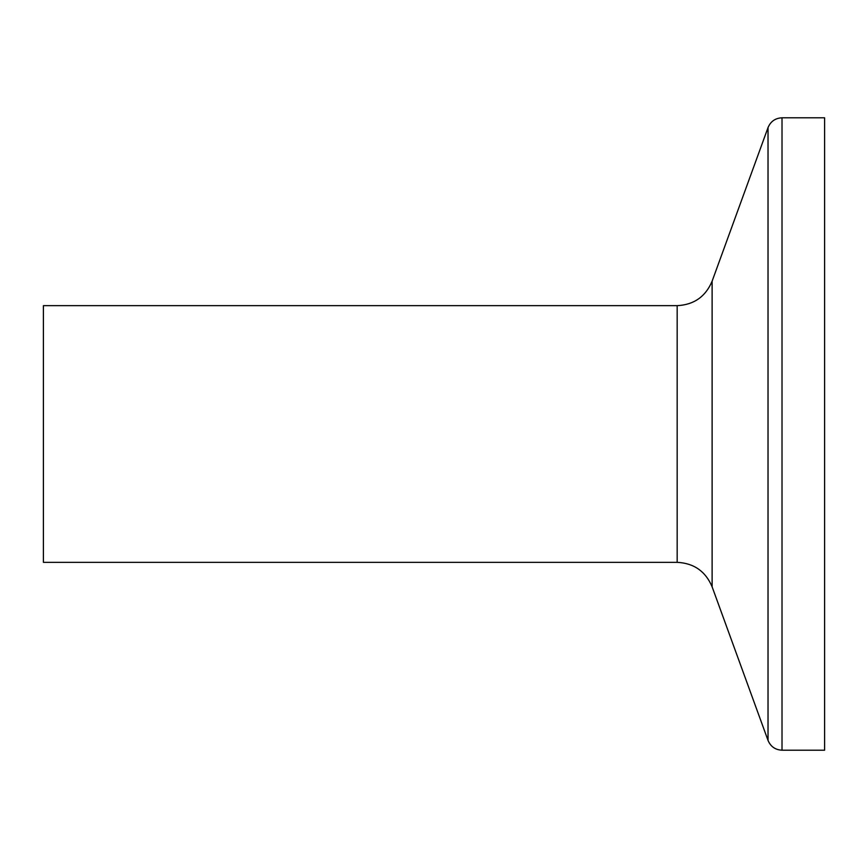 <?xml version="1.0" encoding="UTF-8"?>
<svg xmlns="http://www.w3.org/2000/svg" width="868" height="868" viewBox="0 0 868 868"><rect width="100%" height="100%" fill="white"/><g stroke="black" fill="none" stroke-linecap="round" stroke-linejoin="round"><path stroke-width="1.3" d="M782.014 750.202L782.014 117.798L824.6 117.798L824.6 750.202L782.014 750.202C775.298 749.865 770.643 746.599 768.028 740.404L712.118 586.822L712.118 281.178C705.597 296.661 693.944 304.82 677.17 305.655L677.17 562.345L43.4 562.345L43.4 305.655L677.17 305.655M712.118 281.178L768.028 127.596L768.028 740.404M677.17 562.345C693.944 563.18 705.586 571.339 712.118 586.822M782.014 117.798C775.298 118.135 770.643 121.401 768.028 127.596"/></g></svg>
